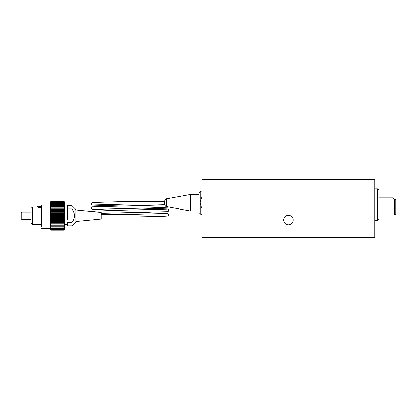 <?xml version="1.0" encoding="UTF-8"?>
<svg xmlns="http://www.w3.org/2000/svg" width="417" height="417" viewBox="0 0 417 417"><rect width="100%" height="100%" fill="white"/><g stroke="black" fill="none" stroke-linecap="round" stroke-linejoin="round"><path stroke-width="0.63" d="M283.669 220.02A4.754 4.754 0 0 0 288.423 224.773A4.754 4.754 0 0 0 293.177 220.02A4.754 4.754 0 0 0 288.423 215.271A4.754 4.754 0 0 0 283.669 220.02M202.016 179.696L202.016 237.304L374.836 237.304L374.836 179.696L202.016 179.696M396.15 213.968L396.15 207.061L396.15 214.374L395.863 214.666L395.863 199.456L396.15 199.743L396.15 207.061M392.96 214.838L392.96 197.913L394.336 199.065L394.336 214.838L379.157 214.838M130.005 215.698L130.005 216.996C149.02 216.637 165.976 216.35 167.592 215.943L168.176 215.693L168.734 214.619L167.811 213.358L141.572 212.462M92.981 205.023L130.005 204.033L130.005 201.442L92.188 202.558L91.26 203.819L91.641 204.742L92.465 205.154L118.433 205.977M130.005 201.442L164.569 201.442L164.569 204.08L130.005 204.033M75.852 221.463L101.201 218.993L101.201 212.409L75.852 209.939M67.502 222.449L67.502 225.785L67.502 222.449L71.891 222.449L71.891 225.785L75.852 221.922L75.852 209.48L71.891 205.617L67.502 205.617L67.502 211.471L67.502 205.617M71.891 222.449C73.455 220.447 74.341 218.195 74.549 215.698C74.33 213.186 73.444 210.934 71.891 208.953L71.891 205.617M67.502 219.931L67.502 211.471M30.921 215.698L30.921 222.855L30.921 215.698M30.921 208.547L32.359 207.103L32.359 224.299L41.585 224.299L41.585 226.306L41.585 215.698L41.585 224.299M71.891 208.953L67.502 208.953M41.585 206.008L41.585 215.698L41.585 205.096L41.585 206.008L37.269 206.008M41.585 203.079L50.222 203.079L50.222 228.323L41.585 228.323M64.625 206.342L64.625 216.684L63.765 216.251L63.765 215.844L64.625 215.375L63.765 214.859L63.765 214.458L64.625 214.067L63.765 213.478L63.765 213.077L64.625 212.779L63.765 212.112L63.765 211.721L64.625 211.518L63.765 210.783L63.765 210.408L64.625 210.293L63.765 209.501L63.765 209.136L64.625 209.12L63.765 208.276L63.765 207.932L64.625 208.01L63.765 207.119L63.765 206.796L64.625 206.973L63.765 206.04L63.765 205.748L64.625 206.014L63.765 205.055L63.765 204.789L64.625 205.148L63.765 204.168L64.625 204.377L63.765 203.392L64.625 203.715L63.765 202.725L64.625 203.162L63.765 202.182L64.625 202.73L63.765 201.421L64.625 202.224L64.625 225.06M63.765 201.421L51.088 201.421L50.222 202.417L51.088 201.421M63.765 201.479L51.088 201.479M63.765 201.672L51.088 201.672L50.222 202.73L51.088 201.672M63.765 201.765L51.088 201.765M63.765 202.052L51.088 202.052L50.222 203.162L50.222 202.73L51.088 202.052M63.765 202.182L51.088 202.182M63.765 202.558L51.088 202.558L50.222 203.715L50.222 203.162L51.088 202.558M63.765 202.725L51.088 202.725M63.765 203.183L51.088 203.183L50.222 204.377L50.222 203.715L51.088 203.183M63.765 203.392L51.088 203.392M63.765 203.934L51.088 203.934L50.222 205.148L50.222 204.377L51.088 203.934M63.765 204.168L51.088 204.168M63.765 204.789L51.088 204.789L50.222 206.014L50.222 205.148L51.088 204.789M63.765 205.055L51.088 205.055M63.765 205.748L51.088 205.748L50.222 206.973L50.222 206.014L51.088 205.748M63.765 206.04L51.088 206.04M63.765 206.796L51.088 206.796L50.222 208.01L50.222 206.973L51.088 206.796M63.765 207.119L51.088 207.119M63.765 207.932L51.088 207.932L50.222 209.12L50.222 208.01L51.088 207.932M63.765 208.276L51.088 208.276M63.765 209.136L51.088 209.136L50.222 210.293L50.222 209.12L51.088 209.136M63.765 209.501L51.088 209.501M63.765 210.408L51.088 210.408L50.222 211.518L50.222 210.293L51.088 210.408M63.765 210.783L51.088 210.783M63.765 211.721L51.088 211.721L50.222 212.779L50.222 211.518L51.088 211.721M63.765 212.112L51.088 212.112M63.765 213.077L51.088 213.077L51.088 213.478L50.222 214.067L50.222 212.779L51.088 213.077M63.765 213.478L51.088 213.478M63.765 214.458L51.088 214.458L51.088 214.859L50.222 215.375L50.222 214.067L51.088 214.458M63.765 214.859L51.088 214.859M63.765 215.844L51.088 215.844L51.088 216.251L50.222 216.684L50.222 215.375L51.088 215.844M63.765 216.251L51.088 216.251M63.765 217.236L64.625 216.684L64.625 217.982L63.765 217.638L63.765 217.236L51.088 217.236L51.088 217.638L50.222 217.982L50.222 216.684L51.088 217.236M63.765 217.638L51.088 217.638M63.765 218.612L64.625 217.982L64.625 219.259L63.765 219.003L63.765 218.612L51.088 218.612L51.088 219.003L50.222 219.259L50.222 217.982L51.088 218.612M63.765 219.003L51.088 219.003M63.765 219.957L64.625 219.259L64.625 220.499L63.765 220.343L63.765 219.957L51.088 219.957L51.088 220.343L50.222 220.499L50.222 219.259L51.088 219.957M63.765 220.343L51.088 220.343M63.765 221.265L64.625 220.499L64.625 221.703L63.765 221.635L63.765 221.265L51.088 221.265L51.088 221.635L50.222 221.703L50.222 220.499L51.088 221.265M63.765 221.635L51.088 221.635M63.765 222.522L64.625 221.703L64.625 222.845L63.765 222.876L63.765 222.522L51.088 222.522L51.088 222.876L50.222 222.845L50.222 221.703L51.088 222.522M63.765 222.876L51.088 222.876M63.765 223.715L64.625 222.845L64.625 223.919L63.765 224.049L63.765 223.715L51.088 223.715L51.088 224.049L50.222 223.919L50.222 222.845L51.088 223.715M63.765 224.049L51.088 224.049M63.765 224.831L64.625 223.919L64.625 224.919L63.765 225.144L63.765 224.831L51.088 224.831L51.088 225.144L50.222 224.919L50.222 223.919L51.088 224.831M63.765 225.144L51.088 225.144M63.765 225.863L64.625 224.919L64.625 225.832L63.765 226.15L63.765 225.863L51.088 225.863L51.088 226.15L50.222 225.832L50.222 224.919L51.088 225.863M63.765 226.15L51.088 226.15M63.765 226.801L64.625 225.832L64.625 226.655L63.765 227.056L51.088 227.056L50.222 226.655L50.222 225.832L51.088 226.801M63.765 227.056L51.088 227.056M63.765 227.635L64.625 226.655L64.625 227.369L63.765 227.859L51.088 227.859L50.222 227.369L50.222 226.655L51.088 227.635M63.765 227.859L51.088 227.859M63.765 228.36L64.625 227.369L64.625 227.979L63.765 228.547L51.088 228.547L50.222 227.979L50.222 227.369L51.088 228.36M63.765 228.547L51.088 228.547M63.765 228.964L64.625 227.979L64.625 228.469L63.765 229.115L51.088 229.115L50.222 228.469L50.222 227.979L51.088 228.964M63.765 229.115L51.088 229.115M63.765 229.444L64.625 228.469L63.765 229.558L51.088 229.558L50.222 228.469L51.088 229.444M63.765 229.558L51.088 229.558M63.765 229.793L64.625 228.844L63.765 229.871L51.088 229.871L50.222 228.844L51.088 229.793M63.765 229.871L51.088 229.871M63.765 230.017L64.625 229.095L63.765 230.054L51.088 230.054L50.222 229.095L51.088 230.017M63.765 230.054L51.088 230.054M63.765 230.101L51.088 230.101L63.765 230.101L64.625 229.225L63.765 230.101M50.222 229.225L51.088 230.101L50.222 229.241M64.625 202.162L63.765 201.307L64.625 202.162L63.765 201.307L51.088 201.307L50.222 202.224M63.765 201.328L51.088 201.328M64.625 221.703L50.222 221.703M64.625 220.499L50.222 220.499M64.625 219.259L50.222 219.259M64.625 217.982L50.222 217.982M64.625 216.684L50.222 216.684M64.625 215.375L50.222 215.375M64.625 214.067L50.222 214.067M64.625 212.779L50.222 212.779M64.625 211.518L50.222 211.518M64.625 210.293L50.222 210.293M64.625 209.12L50.222 209.12M37.269 207.181L37.269 206.076L39 206.446L39 207.598L37.269 207.103L32.359 207.103M39 207.598L41.585 207.598M39 206.446L41.585 206.446M20.85 215.698L20.85 218.482L20.85 215.698M20.85 212.92L21.715 212.055L21.715 219.342L30.921 219.342M377.713 188.911L377.713 220.598L379.157 219.16L379.157 190.355L377.713 188.911L374.836 188.911M200.858 205.18L200.858 214.26L199.133 212.534L199.133 192.946L200.858 191.215L200.858 200.301M200.858 202.13L200.858 203.35M200.994 199.806A11.097 11.092 180 0 0 200.65 201.661L200.65 201.614A11.097 11.092 0 0 1 200.989 199.795A10.915 0.323 -153.5 0 1 200.978 199.774A10.915 0.323 -153.5 0 1 200.978 199.769L200.978 199.769A11.118 11.118 0 0 1 202.016 197.267M200.65 201.661L200.65 202.083A11.097 0.365 0 0 0 200.994 202.146A10.915 9.763 -93.8 0 0 200.978 202.74M200.994 203.465L200.65 203.465A11.097 0.365 180 0 0 200.994 203.527A10.915 9.763 -86.2 0 1 200.994 202.146M200.989 203.334A11.097 0.365 180 0 0 200.65 203.392L200.65 203.861A11.097 11.092 180 0 0 200.994 205.717A10.915 0.323 -26.5 0 1 200.978 205.706L200.978 205.706A11.118 11.118 0 0 0 202.016 208.213M200.65 203.392L200.989 203.397M164.569 204.08C165.195 205.988 165.903 206.837 166.691 206.629L166.691 198.852L190.491 194.53L190.491 210.95L199.133 210.95M190.022 194.572L190.022 210.908L190.491 210.95M64.937 215.698C64.937 204.606 64.937 204.606 64.937 215.698C64.937 226.796 64.937 226.796 64.937 215.698M394.336 214.666L395.863 214.666M392.96 197.913L379.157 197.913M394.336 199.456L395.863 199.456M101.201 214.406L130.005 214.406L167.014 213.415M151.929 204.033L164.59 204.408M164.72 204.945L92.199 206.879L91.276 208.14L92.199 209.402L118.433 210.298M141.572 208.14L167.54 208.964L168.364 209.376L168.744 210.298L168.364 211.221L167.54 211.633L101.201 213.28M167.04 209.089L112.762 210.413L92.199 211.2L91.709 211.487M190.491 194.53L199.133 194.53M166.691 198.852C165.903 198.643 165.195 199.493 164.569 201.401M166.691 206.629L190.022 210.908M92.986 209.35L150.334 207.963L167.811 207.239L168.327 206.926M107.826 214.406L101.201 214.234M101.201 216.996L130.005 216.996M67.502 207.103L64.625 207.103M71.891 225.785L67.502 225.785M64.625 224.299L67.502 224.299M30.921 222.855L32.359 224.299M21.715 212.055L30.921 212.055M20.85 218.482L21.715 219.342M377.713 220.598L374.836 220.598M200.858 191.215L202.016 191.215M200.858 214.26L202.016 214.26"/></g></svg>
